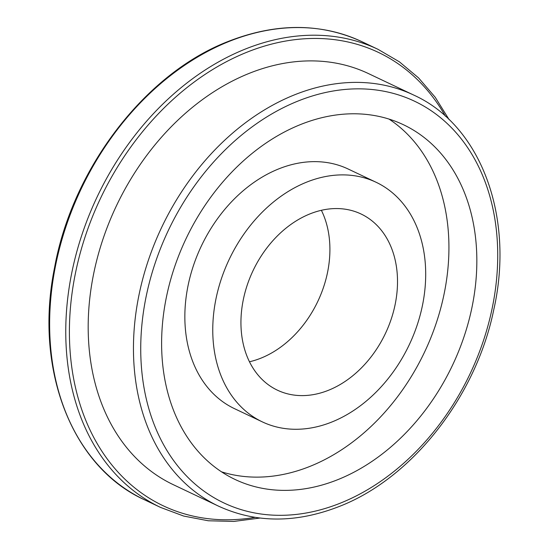 <?xml version="1.0" encoding="UTF-8"?>
<svg xmlns="http://www.w3.org/2000/svg" width="549" height="549" viewBox="0 0 549 549"><rect width="100%" height="100%" fill="white"/><g stroke="black" fill="none" stroke-linecap="round" stroke-linejoin="round"><path stroke-width="0.82" d="M321.385 210.301A97.516 73.257 -64.6 0 1 261.043 358.113A97.516 73.257 -64.6 0 1 249.472 361.77M309.808 213.959A97.516 73.257 -64.6 0 1 361.05 213.993A97.516 73.257 -64.6 0 1 395.603 302.128A97.516 73.257 -64.6 0 1 328.645 390.209A97.516 73.257 -64.6 0 1 277.403 390.174A97.516 73.257 -64.6 0 1 242.85 302.032A97.516 73.257 -64.6 0 1 309.808 213.959M218.543 506.157L173.271 484.664A227.533 170.938 -64.6 0 1 92.644 279.002A227.533 170.938 -64.6 0 1 248.875 73.497A227.533 170.938 -64.6 0 1 368.441 73.573L413.713 95.066A227.533 170.938 -64.6 0 0 294.147 94.991A227.533 170.938 -64.6 0 0 137.916 300.495A227.533 170.938 -64.6 0 0 218.543 506.157C255.916 523.259 296.254 523.327 339.543 506.356C412.34 478.076 476.161 396.46 493.826 309.458C514.729 216.876 480.965 125.447 413.713 95.066M389.008 119.078A196.329 147.496 -64.6 0 1 443.057 298.807A196.329 147.496 -64.6 0 1 310.281 466.259A196.329 147.496 -64.6 0 1 221.535 471.838M300.262 124.657A196.329 147.496 -64.6 0 1 403.426 124.726A196.329 147.496 -64.6 0 1 472.991 302.183A196.329 147.496 -64.6 0 1 338.184 479.503A196.329 147.496 -64.6 0 1 235.027 479.442A196.329 147.496 -64.6 0 1 165.462 301.984A196.329 147.496 -64.6 0 1 300.262 124.657M332.035 421.934A132.618 99.63 -64.6 0 1 262.347 421.886A132.618 99.63 -64.6 0 1 215.359 302.019A132.618 99.63 -64.6 0 1 306.417 182.234A132.618 99.63 -64.6 0 1 376.106 182.275A132.618 99.63 -64.6 0 1 423.094 302.149A132.618 99.63 -64.6 0 1 332.035 421.934M262.347 421.886L234.444 408.634A132.618 99.63 -64.6 0 1 187.449 288.767A132.618 99.63 -64.6 0 1 278.508 168.982A132.618 99.63 -64.6 0 1 348.196 169.03L376.106 182.275M259.986 518.05L233.84 521.426L208.27 520.768L183.709 516.067L160.562 507.42A253.542 190.476 -64.6 0 1 70.732 278.254A253.542 190.476 -64.6 0 1 244.82 49.259A253.542 190.476 -64.6 0 1 378.041 49.341L361.915 41.69A253.542 190.476 115.4 0 0 228.693 41.6A253.542 190.476 115.4 0 0 54.605 270.602A253.542 190.476 115.4 0 0 144.442 499.762C71.761 466.904 33.928 368.997 54.523 267.795C72.489 168.378 145.073 73.635 227.972 41.539C276.017 22.729 320.664 22.777 361.915 41.69M445.445 116.244A250.941 188.52 115.4 0 0 246.618 52.347A250.941 188.52 115.4 0 0 69.442 336.777A250.941 188.52 115.4 0 0 255.011 517.357M297.75 101.16A222.331 167.033 115.4 0 0 142.026 373.512A222.331 167.033 115.4 0 0 340.696 503.008A222.331 167.033 115.4 0 0 496.426 230.655A222.331 167.033 115.4 0 0 297.75 101.16M160.562 507.42L144.442 499.762M449.123 119.661L435.213 97.262L418.537 77.869L399.37 61.811L378.041 49.341"/></g></svg>
